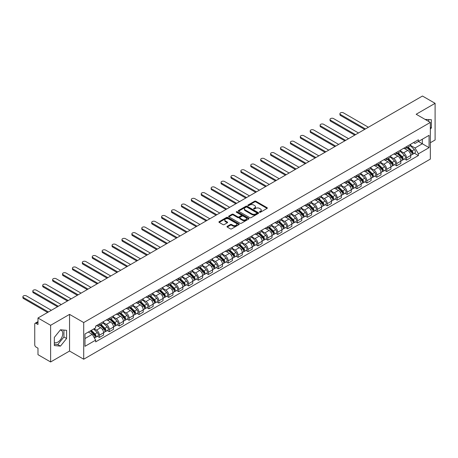 <?xml version="1.0" encoding="UTF-8"?>
<svg xmlns="http://www.w3.org/2000/svg" width="458" height="458" viewBox="0 0 458 458"><rect width="100%" height="100%" fill="white"/><g stroke="black" fill="none" stroke-linecap="round" stroke-linejoin="round"><path stroke-width="0.69" d="M259.583 212.237A0.618 0.355 0 0 0 260.453 212.237L267.077 208.413A0.882 0.51 0 0 0 267.335 208.052A0.882 0.51 0 0 0 267.077 207.692L255.856 201.217A0.882 0.51 0 0 0 254.608 201.217L247.99 205.035A0.618 0.355 0 0 0 248.86 205.539L249.719 205.047A2.822 1.626 0 0 1 253.709 205.047L254.642 205.585A2.822 1.626 0 0 1 255.467 206.735A2.822 1.626 0 0 1 254.642 207.892L253.784 208.384A0.618 0.355 0 0 0 254.659 208.888L255.512 208.396A2.822 1.626 0 0 1 259.503 208.396L260.442 208.934A2.822 1.626 0 0 1 261.266 210.085A2.822 1.626 0 0 1 260.442 211.235L259.583 211.733A0.618 0.355 0 0 0 259.583 212.237L259.583 211.733M425.133 119.429A7.007 4.042 -60 0 1 426.089 119.738A7.007 4.042 -60 0 1 426.839 120.408M60.267 330.029A7.007 4.042 -60 0 1 61.303 330.344A7.007 4.042 -60 0 1 62.374 335.96A7.007 4.042 -60 0 1 57.8 342.132A7.007 4.042 -60 0 1 54.336 342.504M227.242 226.332A0.882 0.51 0 0 0 226.985 226.693A0.882 0.51 0 0 0 227.242 227.054L230.391 228.874A0.882 0.51 0 0 0 231.639 228.874L238.996 224.626A0.882 0.51 0 0 0 239.253 224.265A0.882 0.51 0 0 0 238.996 223.905L227.775 217.43A0.882 0.51 0 0 0 226.527 217.43L219.17 221.672A0.882 0.51 0 0 0 218.913 222.033A0.882 0.51 0 0 0 219.17 222.393L222.972 224.592A0.882 0.51 0 0 0 224.22 224.592L227.368 222.771A0.882 0.51 0 0 0 227.626 222.411A0.882 0.51 0 0 0 227.368 222.05L225.485 220.962A2.359 1.363 0 0 1 224.792 220A2.359 1.363 0 0 1 226.246 218.741A2.359 1.363 0 0 1 228.817 219.039L236.208 223.304A2.359 1.363 0 0 1 236.895 224.265A2.359 1.363 0 0 1 235.441 225.525A2.359 1.363 0 0 1 232.87 225.227L231.639 224.517A0.882 0.51 0 0 0 230.391 224.517L227.242 226.332L227.242 227.054L230.391 225.25L230.391 224.517M83.711 322.552L69.547 314.377L50.62 325.3L37.985 318.007L422.459 96.031L435.1 103.325L416.173 114.254L430.337 122.429L83.711 322.552L83.711 359.221L430.337 159.098L430.337 122.429M249.782 217.682A0.882 0.51 0 0 0 251.024 217.682L258.381 213.434A0.882 0.51 0 0 0 258.638 213.073A0.882 0.51 0 0 0 258.381 212.712L247.16 206.232A0.882 0.51 0 0 0 245.912 206.232L238.561 210.48A0.882 0.51 0 0 0 238.303 210.84A0.882 0.51 0 0 0 238.561 211.201L249.782 217.682M236.654 212.369A0.618 0.355 0 0 1 237.278 212.455L237.278 211.722L248.688 218.311A0.882 0.51 0 0 1 248.946 218.666A0.882 0.51 0 0 1 248.688 219.027L241.332 223.275A0.882 0.51 0 0 1 240.084 223.275L228.863 216.8L228.863 216.079A0.882 0.51 0 0 0 228.605 216.439A0.882 0.51 0 0 0 228.863 216.8M228.863 216.079L232.011 214.258A0.882 0.51 0 0 1 233.259 214.258L237.811 216.886A0.882 0.51 0 0 0 239.059 216.886L241.148 215.684A0.882 0.51 0 0 0 241.406 215.323A0.882 0.51 0 0 0 241.148 214.962L236.408 212.226A0.618 0.355 0 0 1 237.278 211.722M50.62 325.3L50.62 361.969L37.985 354.675L37.985 348.183L36.016 347.044A1.798 1.036 -120 0 1 34.745 344.845L34.745 324.092A1.798 1.036 -120 0 1 35.117 323.274L37.985 321.613M430.337 142.741L435.1 139.993L435.1 103.325M50.62 361.969L69.547 351.046L83.711 359.221M37.985 318.007L37.985 324.499L36.016 323.359A1.798 1.036 -120 0 0 35.117 323.274M406.521 146.629A4.133 2.387 60 0 1 405.668 148.484L409.858 146.062A4.133 2.387 -120 0 0 410.712 144.213M400.573 151.077L403.601 152.829A4.133 2.387 60 0 1 406.521 157.884L410.712 155.468A4.133 2.387 -120 0 0 407.792 150.407L404.792 148.673M410.712 155.468L410.712 157.701L406.521 160.123L404.511 158.96M405.668 148.484A4.133 2.387 60 0 1 403.63 148.3M406.521 157.884L406.521 160.123M396.617 152.348A4.133 2.387 60 0 1 395.758 154.203L399.949 151.787A4.133 2.387 -120 0 0 400.807 149.932M394.607 164.685L396.617 165.842L400.807 163.426L400.807 161.187A4.133 2.387 -120 0 0 397.882 156.126L394.882 154.392M395.758 154.203A4.133 2.387 60 0 1 393.725 154.02M390.668 156.796L393.691 158.548A4.133 2.387 60 0 1 396.617 163.609L396.617 165.842M386.707 158.067A4.133 2.387 60 0 1 385.854 159.922L390.044 157.506A4.133 2.387 -120 0 0 390.897 155.651M384.697 170.405L386.707 171.561L390.897 169.145L390.897 166.907A4.133 2.387 -120 0 0 387.978 161.846L384.978 160.117M385.854 159.922A4.133 2.387 60 0 1 383.815 159.739M380.758 162.521L383.787 164.267A4.133 2.387 60 0 1 386.707 169.328L386.707 171.561M376.802 163.792A4.133 2.387 60 0 1 375.944 165.641L380.134 163.225A4.133 2.387 -120 0 0 380.993 161.371M374.793 176.124L376.802 177.28L380.993 174.864L380.993 172.626A4.133 2.387 -120 0 0 378.068 167.565L375.068 165.836M375.944 165.641A4.133 2.387 60 0 1 373.911 165.458M370.848 168.241L373.877 169.987A4.133 2.387 60 0 1 376.802 175.048L376.802 177.28M366.892 169.512A4.133 2.387 60 0 1 366.039 171.366L370.23 168.945A4.133 2.387 -120 0 0 371.083 167.09M364.883 181.843L366.892 183.005L371.083 180.584L371.083 178.345A4.133 2.387 -120 0 0 368.163 173.284L365.163 171.555M366.039 171.366A4.133 2.387 60 0 1 364.001 171.178M360.944 173.96L363.973 175.706A4.133 2.387 60 0 1 366.892 180.767L366.892 183.005M356.982 175.231A4.133 2.387 60 0 1 356.129 177.086L360.32 174.664A4.133 2.387 -120 0 0 361.179 172.809M354.973 187.562L356.982 188.725L361.179 186.303L361.179 184.064A4.133 2.387 -120 0 0 358.253 179.004L355.253 177.275M356.129 177.086A4.133 2.387 60 0 1 354.097 176.897M351.034 179.679L354.063 181.425A4.133 2.387 60 0 1 356.982 186.486L356.982 188.725M347.078 180.95A4.133 2.387 60 0 1 346.225 182.805L350.416 180.383A4.133 2.387 -120 0 0 351.269 178.528M345.069 193.282L347.078 194.444L351.269 192.022L351.269 189.784A4.133 2.387 -120 0 0 348.349 184.729L345.349 182.994M346.225 182.805A4.133 2.387 60 0 1 344.187 182.616M341.13 185.398L344.158 187.145A4.133 2.387 60 0 1 347.078 192.205L347.078 194.444M337.168 186.669A4.133 2.387 60 0 1 336.315 188.524L340.506 186.103A4.133 2.387 -120 0 0 341.365 184.248M335.159 199.001L337.168 200.163L341.365 197.742L341.365 195.503A4.133 2.387 -120 0 0 338.439 190.448L335.439 188.713M336.315 188.524A4.133 2.387 60 0 1 334.283 188.335M331.22 191.118L334.248 192.864A4.133 2.387 60 0 1 337.168 197.925L337.168 200.163M327.264 192.389A4.133 2.387 60 0 1 326.405 194.244L330.602 191.822A4.133 2.387 -120 0 0 331.455 189.967M325.254 204.72L327.264 205.882L331.455 203.461L331.455 201.228A4.133 2.387 -120 0 0 328.535 196.167L325.535 194.432M326.405 194.244A4.133 2.387 60 0 1 324.373 194.055M321.316 196.837L324.344 198.583A4.133 2.387 60 0 1 327.264 203.644L327.264 205.882M317.354 198.108A4.133 2.387 60 0 1 316.501 199.963L320.692 197.541A4.133 2.387 -120 0 0 321.55 195.686M315.344 210.44L317.354 211.602L321.55 209.18L321.55 206.947A4.133 2.387 -120 0 0 318.625 201.886L315.625 200.152M316.501 199.963A4.133 2.387 60 0 1 314.469 199.78M311.406 202.556L314.434 204.308A4.133 2.387 60 0 1 317.354 209.363L317.354 211.602M307.45 203.827A4.133 2.387 60 0 1 306.591 205.682L310.787 203.266A4.133 2.387 -120 0 0 311.64 201.411M305.44 216.165L307.45 217.321L311.64 214.899L311.64 212.667A4.133 2.387 -120 0 0 308.721 207.606L305.721 205.871M306.591 205.682A4.133 2.387 60 0 1 304.559 205.499M301.501 208.276L304.53 210.027A4.133 2.387 60 0 1 307.45 215.083L307.45 217.321M297.54 209.546A4.133 2.387 60 0 1 296.687 211.401L300.877 208.985A4.133 2.387 -120 0 0 301.73 207.131M295.53 221.884L297.54 223.04L301.736 220.624L301.736 218.386A4.133 2.387 -120 0 0 298.811 213.325L295.811 211.596M296.687 211.401A4.133 2.387 60 0 1 294.654 211.218M291.591 213.995L294.62 215.747A4.133 2.387 60 0 1 297.54 220.808L297.54 223.04M287.635 215.266A4.133 2.387 60 0 1 286.777 217.121L290.973 214.705A4.133 2.387 -120 0 0 291.826 212.85M285.626 227.603L287.635 228.76L291.826 226.344L291.826 224.105A4.133 2.387 -120 0 0 288.906 219.044L285.906 217.315M286.777 217.121A4.133 2.387 60 0 1 284.744 216.937M281.687 219.72L284.716 221.466A4.133 2.387 60 0 1 287.635 226.527L287.635 228.76M277.725 220.991A4.133 2.387 60 0 1 276.872 222.846L281.063 220.424A4.133 2.387 -120 0 0 281.916 218.569M275.716 233.322L277.725 234.479L281.916 232.063L281.916 229.824A4.133 2.387 -120 0 0 278.996 224.764L275.997 223.035M276.872 222.846A4.133 2.387 60 0 1 274.84 222.657M271.777 225.439L274.806 227.185A4.133 2.387 60 0 1 277.725 232.246L277.725 234.479M267.821 226.71A4.133 2.387 60 0 1 266.962 228.565L271.153 226.143A4.133 2.387 -120 0 0 272.012 224.288M265.812 239.042L267.821 240.204L272.012 237.782L272.012 235.544A4.133 2.387 -120 0 0 269.092 230.483L266.092 228.754M266.962 228.565A4.133 2.387 60 0 1 264.93 228.376M261.873 231.158L264.901 232.904A4.133 2.387 60 0 1 267.821 237.965L267.821 240.204M257.911 232.429A4.133 2.387 60 0 1 257.058 234.284L261.249 231.863A4.133 2.387 -120 0 0 262.102 230.008M255.902 244.761L257.911 245.923L262.102 243.501L262.102 241.263A4.133 2.387 -120 0 0 259.182 236.202L256.182 234.473M257.058 234.284A4.133 2.387 60 0 1 255.026 234.095M251.963 236.878L254.992 238.624A4.133 2.387 60 0 1 257.911 243.685L257.911 245.923M248.007 238.149A4.133 2.387 60 0 1 247.148 240.003L251.339 237.582A4.133 2.387 -120 0 0 252.198 235.727M245.998 250.48L248.007 251.642L252.198 249.221L252.198 246.982A4.133 2.387 -120 0 0 249.278 241.927L246.278 240.192M247.148 240.003A4.133 2.387 60 0 1 245.116 239.815M242.059 242.597L245.082 244.343A4.133 2.387 60 0 1 248.007 249.404L248.007 251.642M238.097 243.868A4.133 2.387 60 0 1 237.244 245.723L241.435 243.301A4.133 2.387 -120 0 0 242.288 241.446M236.088 256.199L238.097 257.362L242.288 254.94L242.288 252.707A4.133 2.387 -120 0 0 239.368 247.646L236.368 245.912M237.244 245.723A4.133 2.387 60 0 1 235.212 245.534M232.149 248.316L235.177 250.062A4.133 2.387 60 0 1 238.097 255.123L238.097 257.362M228.193 249.587A4.133 2.387 60 0 1 227.334 251.442L231.525 249.02A4.133 2.387 -120 0 0 232.383 247.165M226.183 261.919L228.193 263.081L232.383 260.659L232.383 258.426A4.133 2.387 -120 0 0 229.464 253.366L226.464 251.631M227.334 251.442A4.133 2.387 60 0 1 225.302 251.259M222.244 254.035L225.267 255.787A4.133 2.387 60 0 1 228.193 260.842L228.193 263.081M218.283 255.306A4.133 2.387 60 0 1 217.43 257.161L221.62 254.74A4.133 2.387 -120 0 0 222.474 252.89M216.273 267.638L218.283 268.8L222.474 266.379L222.474 264.146A4.133 2.387 -120 0 0 219.554 259.085L216.554 257.35M217.43 257.161A4.133 2.387 60 0 1 215.392 256.978M212.335 259.755L215.363 261.507A4.133 2.387 60 0 1 218.283 266.562L218.283 268.8M208.379 261.026A4.133 2.387 60 0 1 207.52 262.881L211.71 260.465A4.133 2.387 -120 0 0 212.569 258.61M206.369 273.363L208.379 274.519L212.569 272.104L212.569 269.865A4.133 2.387 -120 0 0 209.649 264.804L206.644 263.069M207.52 262.881A4.133 2.387 60 0 1 205.487 262.697M202.43 265.474L205.453 267.226A4.133 2.387 60 0 1 208.379 272.287L208.379 274.519M198.469 266.745A4.133 2.387 60 0 1 197.616 268.6L201.806 266.184A4.133 2.387 -120 0 0 202.659 264.329M196.459 279.082L198.469 280.239L202.659 277.823L202.659 275.584A4.133 2.387 -120 0 0 199.74 270.523L196.74 268.794M197.616 268.6A4.133 2.387 60 0 1 195.577 268.417M192.52 271.199L195.549 272.945A4.133 2.387 60 0 1 198.469 278.006L198.469 280.239M188.564 272.47A4.133 2.387 60 0 1 187.706 274.325L191.896 271.903A4.133 2.387 -120 0 0 192.755 270.048M186.555 284.802L188.564 285.958L192.755 283.542L192.755 281.304A4.133 2.387 -120 0 0 189.83 276.243L186.83 274.514M187.706 274.325A4.133 2.387 60 0 1 185.673 274.136M182.616 276.918L185.639 278.664A4.133 2.387 60 0 1 188.564 283.725L188.564 285.958M178.654 278.189A4.133 2.387 60 0 1 177.801 280.044L181.992 277.622A4.133 2.387 -120 0 0 182.845 275.768M176.645 290.521L178.654 291.683L182.845 289.261L182.845 287.023A4.133 2.387 -120 0 0 179.925 281.962L176.925 280.233M177.801 280.044A4.133 2.387 60 0 1 175.763 279.855M172.706 282.638L175.735 284.384A4.133 2.387 60 0 1 178.654 289.445L178.654 291.683M168.75 283.908A4.133 2.387 60 0 1 167.891 285.763L172.082 283.342A4.133 2.387 -120 0 0 172.941 281.487M166.741 296.24L168.75 297.402L172.941 294.981L172.941 292.742A4.133 2.387 -120 0 0 170.015 287.681L167.015 285.952M167.891 285.763A4.133 2.387 60 0 1 165.859 285.574M162.802 288.357L165.825 290.103A4.133 2.387 60 0 1 168.75 295.164L168.75 297.402M158.84 289.628A4.133 2.387 60 0 1 157.987 291.483L162.178 289.061A4.133 2.387 -120 0 0 163.031 287.206M156.831 301.959L158.84 303.122L163.031 300.7L163.031 298.461A4.133 2.387 -120 0 0 160.111 293.406L157.111 291.672M157.987 291.483A4.133 2.387 60 0 1 155.949 291.294M152.892 294.076L155.92 295.822A4.133 2.387 60 0 1 158.84 300.883L158.84 303.122M148.936 295.347A4.133 2.387 60 0 1 148.077 297.202L152.268 294.78A4.133 2.387 -120 0 0 153.127 292.925M146.921 307.679L148.936 308.841L153.127 306.419L153.127 304.186A4.133 2.387 -120 0 0 150.201 299.126L147.201 297.391M148.077 297.202A4.133 2.387 60 0 1 146.045 297.013M142.982 299.795L146.01 301.541A4.133 2.387 60 0 1 148.936 306.602L148.936 308.841M139.026 301.066A4.133 2.387 60 0 1 138.173 302.921L142.364 300.5A4.133 2.387 -120 0 0 143.217 298.645M137.016 313.398L139.026 314.56L143.217 312.138L143.217 309.906A4.133 2.387 -120 0 0 140.297 304.845L137.297 303.11M138.173 302.921A4.133 2.387 60 0 1 136.135 302.732M133.078 305.515L136.106 307.261A4.133 2.387 60 0 1 139.026 312.322L139.026 314.56M129.116 306.786A4.133 2.387 60 0 1 128.263 308.64L132.454 306.219A4.133 2.387 -120 0 0 133.312 304.37M127.106 319.117L129.116 320.279L133.312 317.858L133.312 315.625A4.133 2.387 -120 0 0 130.387 310.564L127.387 308.829M128.263 308.64A4.133 2.387 60 0 1 126.231 308.457M123.168 311.234L126.196 312.986A4.133 2.387 60 0 1 129.116 318.041L129.116 320.279M119.212 312.505A4.133 2.387 60 0 1 118.359 314.36L122.549 311.944A4.133 2.387 -120 0 0 123.402 310.089M117.202 324.842L119.212 325.999L123.402 323.583L123.402 321.344A4.133 2.387 -120 0 0 120.483 316.283L117.483 314.549M118.359 314.36A4.133 2.387 60 0 1 116.321 314.177M113.263 316.953L116.292 318.705A4.133 2.387 60 0 1 119.212 323.766L119.212 325.999M109.302 318.224A4.133 2.387 60 0 1 108.449 320.079L112.639 317.663A4.133 2.387 -120 0 0 113.498 315.808M107.292 330.561L109.302 331.718L113.498 329.302L113.498 327.064A4.133 2.387 -120 0 0 110.573 322.003L107.573 320.274M108.449 320.079A4.133 2.387 60 0 1 106.416 319.896M103.353 322.678L106.382 324.424A4.133 2.387 60 0 1 109.302 329.485L109.302 331.718M99.397 323.949A4.133 2.387 60 0 1 98.539 325.798L102.735 323.382A4.133 2.387 -120 0 0 103.588 321.527M97.388 336.281L99.397 337.437L103.588 335.021L103.588 332.783A4.133 2.387 -120 0 0 100.668 327.722L97.668 325.993M98.539 325.798A4.133 2.387 60 0 1 96.506 325.615M94.062 328.752L96.478 330.144A4.133 2.387 60 0 1 99.397 335.204L99.397 337.437M413.54 142.575L415.034 143.44L429.066 135.339L422.333 139.221L422.333 143.772L415.034 147.986L410.483 145.358M418.394 141.499L429.066 147.659L418.4 153.819L415.034 147.986M429.066 135.339L429.066 147.659M84.982 338.542L92.281 334.323L95.648 340.151L95.648 341.874L418.4 155.543L418.4 153.819M95.648 340.151L84.982 346.311L84.982 333.991L95.648 327.831L95.648 326.107L418.4 139.776L418.4 141.499M430.337 129.196L431.384 127.891L431.384 119.721L425.076 119.395M69.547 314.377L69.547 351.046M54.336 345.578L60.467 346.122L66.593 338.502L66.593 330.327L60.467 329.783L54.336 337.403L54.336 345.578M92.281 334.323L88.348 332.05M414.421 153.241L418.4 155.543M428.717 121.496L428.717 119.481M430.337 127.284L431.384 127.891M54.336 344.273L57.8 344.582L63.925 336.962L63.925 330.092M57.8 344.582L60.467 346.122M63.925 336.962L66.593 338.502M259.829 212.323L260.442 211.968A2.822 1.626 0 0 0 261.266 210.817L261.266 210.085M255.467 206.735L255.467 207.474A2.822 1.626 0 0 1 254.642 208.625L254.03 208.974M267.077 207.692L267.077 208.413L255.856 201.949A0.882 0.51 0 0 0 254.608 201.949L248.236 205.631M258.381 212.712L258.381 213.434L247.16 206.97A0.882 0.51 0 0 0 245.912 206.97L238.572 211.207L238.561 210.48M256.824 213.325A0.618 0.355 0 0 0 256.824 212.821L246.976 207.136A0.618 0.355 0 0 0 246.101 207.136L245.196 207.657A2.822 1.626 0 0 0 244.372 208.808A2.822 1.626 0 0 0 245.196 209.959L251.929 213.846A2.822 1.626 0 0 0 255.919 213.846L256.824 213.325L256.824 214.058A0.618 0.355 0 0 0 257.007 213.806L257.007 213.073M244.372 208.808L244.372 209.541A2.822 1.626 0 0 0 245.196 210.691L245.196 209.959M256.824 214.058L255.919 214.579A2.822 1.626 0 0 1 251.929 214.579L245.196 210.691M228.88 216.806L232.011 214.991L232.011 214.258M241.406 215.323L241.406 216.056A0.882 0.51 0 0 1 241.148 216.416L239.059 217.619A0.882 0.51 0 0 1 237.811 217.619L233.259 214.991A0.882 0.51 0 0 0 232.011 214.991M237.278 212.455L248.677 219.033M242.534 219.611A2.359 1.363 0 0 0 245.104 219.909A2.359 1.363 0 0 0 246.559 218.649A2.359 1.363 0 0 0 245.866 217.687L243.267 216.187A0.882 0.51 0 0 0 242.019 216.187L239.929 217.39A0.882 0.51 0 0 0 239.671 217.75A0.882 0.51 0 0 0 239.929 218.111L242.534 219.611L242.534 220.35A2.359 1.363 0 0 0 245.104 220.641A2.359 1.363 0 0 0 246.559 219.382L246.559 218.649M239.671 217.75L239.671 218.483A0.882 0.51 0 0 0 239.929 218.844L239.929 218.111M242.534 220.35L239.929 218.844M236.895 224.265L236.895 224.998A2.359 1.363 0 0 1 235.441 226.258A2.359 1.363 0 0 1 232.87 225.96L231.639 225.25A0.882 0.51 0 0 0 230.391 225.25M224.792 220L224.792 220.733A2.359 1.363 0 0 0 225.485 221.695L225.485 220.962M227.357 222.777L225.485 221.695M238.996 223.905L238.996 224.626L227.775 218.163A0.882 0.51 0 0 0 226.527 218.163L219.182 222.399L219.17 221.672M407.053 147.682L410.958 151.535A2.244 1.294 60 0 1 411.547 154.901L410.712 155.382M407.832 148.449L409.486 149.405M368.387 127.25L343.46 112.863A2.067 1.191 -0 0 0 341.204 112.599A2.067 1.191 -0 0 0 339.933 113.704A2.067 1.191 -0 0 0 340.534 114.546L365.461 128.938M407.488 147.43L411.759 151.65A1.076 0.624 60 0 1 412.045 153.264A1.076 0.624 60 0 1 411.948 153.304M408.135 147.058L412.04 150.911A2.244 1.294 60 0 1 412.629 154.277A2.244 1.294 60 0 1 411.954 154.346M410.316 145.638L414.324 149.589A2.244 1.294 60 0 1 414.914 152.955L412.629 154.277M364.637 129.414L340.534 115.502A2.067 1.191 180 0 1 339.933 114.655L339.933 113.704M397.149 153.401L401.048 157.254A2.244 1.294 60 0 1 401.643 160.621L400.807 161.101M397.928 154.169L399.582 155.125M358.477 132.975L333.55 118.582A2.067 1.191 -0 0 0 331.3 118.324A2.067 1.191 -0 0 0 330.023 119.424A2.067 1.191 -0 0 0 330.63 120.265L355.557 134.658M397.578 153.155L401.855 157.369A1.076 0.624 60 0 1 402.141 158.983A1.076 0.624 60 0 1 402.038 159.023M398.225 152.777L402.13 156.63A2.244 1.294 60 0 1 402.719 159.997A2.244 1.294 60 0 1 402.044 160.065M400.412 151.358L404.414 155.308A2.244 1.294 60 0 1 405.009 158.674L402.719 159.997M354.732 135.133L330.63 121.221A2.067 1.191 180 0 1 330.023 120.38L330.023 119.424M387.239 159.121L391.143 162.974A2.244 1.294 60 0 1 391.733 166.34L390.897 166.821M388.018 159.888L389.672 160.844M348.572 138.694L323.646 124.301A2.067 1.191 -0 0 0 321.39 124.044A2.067 1.191 -0 0 0 320.119 125.143A2.067 1.191 -0 0 0 320.72 125.984L345.647 140.377M387.674 158.874L391.945 163.088A1.076 0.624 60 0 1 392.231 164.703A1.076 0.624 60 0 1 392.134 164.743M388.321 158.497L392.225 162.35A2.244 1.294 60 0 1 392.815 165.716A2.244 1.294 60 0 1 392.14 165.79M390.502 157.077L394.51 161.027A2.244 1.294 60 0 1 395.099 164.393L392.815 165.716M344.822 140.852L320.72 126.94A2.067 1.191 180 0 1 320.119 126.099L320.119 125.143M377.335 164.84L381.233 168.693A2.244 1.294 60 0 1 381.829 172.059L380.993 172.54M378.113 165.613L379.768 166.563M338.662 144.413L313.736 130.02A2.067 1.191 -0 0 0 311.486 129.763A2.067 1.191 -0 0 0 310.209 130.862A2.067 1.191 -0 0 0 310.816 131.709L335.743 146.096M377.764 164.594L382.041 168.807A1.076 0.624 60 0 1 382.321 170.422A1.076 0.624 60 0 1 382.224 170.462M378.411 164.222L382.315 168.069A2.244 1.294 60 0 1 382.905 171.435A2.244 1.294 60 0 1 382.23 171.51M380.598 162.796L384.6 166.752A2.244 1.294 60 0 1 385.195 170.118L382.905 171.435M334.918 146.577L310.816 132.66A2.067 1.191 180 0 1 310.209 131.818L310.209 130.862M367.425 170.565L371.329 174.412A2.244 1.294 60 0 1 371.919 177.778L371.083 178.265M368.203 171.332L369.858 172.282M328.758 150.132L303.831 135.74A2.067 1.191 -0 0 0 301.576 135.482A2.067 1.191 -0 0 0 300.305 136.581A2.067 1.191 -0 0 0 300.906 137.429L325.833 151.816M367.86 170.313L372.131 174.527A1.076 0.624 60 0 1 372.417 176.147A1.076 0.624 60 0 1 372.32 176.181M368.507 169.941L372.406 173.788A2.244 1.294 60 0 1 373.001 177.154A2.244 1.294 60 0 1 372.32 177.229M370.688 168.515L374.696 172.471A2.244 1.294 60 0 1 375.285 175.838L373.001 177.154M325.008 152.296L300.906 138.379A2.067 1.191 180 0 1 300.305 137.537L300.305 136.581M357.521 176.284L361.419 180.131A2.244 1.294 60 0 1 362.015 183.498L361.173 183.984M358.299 177.051L359.954 178.007M318.848 155.852L293.921 141.459A2.067 1.191 -0 0 0 291.672 141.201A2.067 1.191 -0 0 0 290.395 142.301A2.067 1.191 -0 0 0 291.002 143.148L315.928 157.541M357.95 176.032L362.226 180.246A1.076 0.624 60 0 1 362.507 181.866A1.076 0.624 60 0 1 362.41 181.906M358.597 175.66L362.501 179.507A2.244 1.294 60 0 1 363.091 182.874A2.244 1.294 60 0 1 362.415 182.948M360.784 174.24L364.786 178.191A2.244 1.294 60 0 1 365.381 181.557L363.091 182.874M315.104 158.016L291.002 144.098A2.067 1.191 180 0 1 290.395 143.257L290.395 142.301M347.611 182.003L351.515 185.851A2.244 1.294 60 0 1 352.105 189.217L351.269 189.704M348.389 182.771L350.044 183.727M308.944 161.571L284.017 147.178A2.067 1.191 -0 0 0 281.762 146.921A2.067 1.191 -0 0 0 280.491 148.026A2.067 1.191 -0 0 0 281.092 148.867L306.018 163.26M348.046 181.752L352.317 185.971A1.076 0.624 60 0 1 352.603 187.585A1.076 0.624 60 0 1 352.505 187.625M348.693 181.379L352.591 185.227A2.244 1.294 60 0 1 353.187 188.593A2.244 1.294 60 0 1 352.505 188.667M350.874 179.96L354.881 183.91A2.244 1.294 60 0 1 355.471 187.276L353.187 188.593M305.194 163.735L281.092 149.818A2.067 1.191 180 0 1 280.491 148.976L280.491 148.026M337.706 187.723L341.605 191.57A2.244 1.294 60 0 1 342.2 194.936L341.359 195.423M338.485 188.49L340.139 189.446M299.034 167.29L274.107 152.898A2.067 1.191 -0 0 0 271.857 152.64A2.067 1.191 -0 0 0 270.581 153.745A2.067 1.191 -0 0 0 271.188 154.586L296.114 168.979M338.136 187.471L342.412 191.69A1.076 0.624 60 0 1 342.693 193.305A1.076 0.624 60 0 1 342.595 193.345M338.783 187.099L342.687 190.952A2.244 1.294 60 0 1 343.277 194.318A2.244 1.294 60 0 1 342.601 194.387M340.97 185.679L344.971 189.629A2.244 1.294 60 0 1 345.567 192.995L343.277 194.318M295.29 169.454L271.188 155.543A2.067 1.191 180 0 1 270.581 154.695L270.581 153.745M327.796 193.442L331.701 197.295A2.244 1.294 60 0 1 332.29 200.661L331.455 201.142M328.575 194.209L330.229 195.165M289.124 173.01L264.197 158.623A2.067 1.191 -0 0 0 261.947 158.359A2.067 1.191 -0 0 0 260.676 159.464A2.067 1.191 -0 0 0 261.278 160.306L286.204 174.698M328.231 193.19L332.502 197.409A1.076 0.624 60 0 1 332.789 199.024A1.076 0.624 60 0 1 332.691 199.064M328.878 192.818L332.777 196.671A2.244 1.294 60 0 1 333.372 200.037A2.244 1.294 60 0 1 332.691 200.106M331.06 191.398L335.067 195.348A2.244 1.294 60 0 1 335.657 198.715L333.372 200.037M285.38 175.174L261.278 161.262A2.067 1.191 180 0 1 260.676 160.415L260.676 159.464M317.892 199.161L321.791 203.014A2.244 1.294 60 0 1 322.386 206.381L321.545 206.861M318.671 199.928L320.319 200.885M279.22 178.729L254.293 164.342A2.067 1.191 -0 0 0 252.043 164.079A2.067 1.191 -0 0 0 250.766 165.183A2.067 1.191 -0 0 0 251.373 166.025L276.3 180.418M318.321 198.909L322.598 203.129A1.076 0.624 60 0 1 322.879 204.743A1.076 0.624 60 0 1 322.781 204.783M318.968 198.537L322.873 202.39A2.244 1.294 60 0 1 323.462 205.756A2.244 1.294 60 0 1 322.787 205.825M321.155 197.117L325.157 201.068A2.244 1.294 60 0 1 325.752 204.434L323.462 205.756M275.47 180.893L251.373 166.981A2.067 1.191 180 0 1 250.766 166.134L250.766 165.183M307.982 204.881L311.887 208.734A2.244 1.294 60 0 1 312.476 212.1L311.64 212.581M308.761 205.648L310.415 206.604M269.31 184.448L244.383 170.061A2.067 1.191 -0 0 0 242.133 169.804A2.067 1.191 -0 0 0 240.856 170.903A2.067 1.191 -0 0 0 241.463 171.744L266.39 186.137M308.417 204.634L312.688 208.848A1.076 0.624 60 0 1 312.974 210.462A1.076 0.624 60 0 1 312.877 210.503M309.064 204.257L312.963 208.109A2.244 1.294 60 0 1 313.558 211.476A2.244 1.294 60 0 1 312.877 211.544M311.245 202.837L315.253 206.787A2.244 1.294 60 0 1 315.843 210.153L313.558 211.476M265.566 186.612L241.463 172.7A2.067 1.191 180 0 1 240.856 171.859L240.856 170.903M298.072 210.6L301.977 214.453A2.244 1.294 60 0 1 302.572 217.819L301.73 218.3M298.851 211.367L300.505 212.323M259.405 190.173L234.479 175.78A2.067 1.191 -0 0 0 232.229 175.523A2.067 1.191 -0 0 0 230.952 176.622A2.067 1.191 -0 0 0 231.559 177.464L256.486 191.856M298.507 210.354L302.784 214.567A1.076 0.624 60 0 1 303.064 216.182A1.076 0.624 60 0 1 302.967 216.222M299.154 209.976L303.059 213.829A2.244 1.294 60 0 1 303.648 217.195A2.244 1.294 60 0 1 302.973 217.269M301.341 208.556L305.343 212.506A2.244 1.294 60 0 1 305.938 215.873L303.648 217.195M255.656 192.331L231.559 178.42A2.067 1.191 180 0 1 230.952 177.578L230.952 176.622M288.168 216.319L292.072 220.172A2.244 1.294 60 0 1 292.662 223.538L291.826 224.019M288.946 217.092L290.601 218.042M249.496 195.892L224.569 181.5A2.067 1.191 -0 0 0 222.319 181.242A2.067 1.191 -0 0 0 221.042 182.341A2.067 1.191 -0 0 0 221.649 183.189L246.576 197.575M288.603 216.073L292.874 220.287A1.076 0.624 60 0 1 293.16 221.901A1.076 0.624 60 0 1 293.063 221.941M289.25 215.701L293.149 219.548A2.244 1.294 60 0 1 293.744 222.914A2.244 1.294 60 0 1 293.063 222.989M291.431 214.275L295.439 218.231A2.244 1.294 60 0 1 296.028 221.598L293.744 222.914M245.751 198.056L221.649 184.139A2.067 1.191 180 0 1 221.042 183.297L221.042 182.341M278.258 222.038L282.162 225.891A2.244 1.294 60 0 1 282.758 229.258L281.916 229.744M279.036 222.811L280.691 223.762M239.591 201.612L214.665 187.219A2.067 1.191 -0 0 0 212.415 186.961A2.067 1.191 -0 0 0 211.138 188.061A2.067 1.191 -0 0 0 211.745 188.908L236.671 203.295M278.693 221.792L282.97 226.006A1.076 0.624 60 0 1 283.25 227.626A1.076 0.624 60 0 1 283.153 227.66M279.34 221.42L283.244 225.267A2.244 1.294 60 0 1 283.834 228.634A2.244 1.294 60 0 1 283.159 228.708M281.527 219.995L285.529 223.951A2.244 1.294 60 0 1 286.124 227.317L283.834 228.634M235.841 203.776L211.745 189.858A2.067 1.191 180 0 1 211.138 189.017L211.138 188.061M268.354 227.763L272.258 231.611A2.244 1.294 60 0 1 272.848 234.977L272.012 235.464M269.132 228.531L270.787 229.487M229.681 207.331L204.755 192.938A2.067 1.191 -0 0 0 202.505 192.681A2.067 1.191 -0 0 0 201.228 193.78A2.067 1.191 -0 0 0 201.835 194.627L226.762 209.02M268.789 227.511L273.06 231.725A1.076 0.624 60 0 1 273.346 233.345A1.076 0.624 60 0 1 273.249 233.38M269.436 227.139L273.334 230.987A2.244 1.294 60 0 1 273.93 234.353A2.244 1.294 60 0 1 273.249 234.427M271.617 225.72L275.624 229.67A2.244 1.294 60 0 1 276.214 233.036L273.93 234.353M225.937 209.495L201.835 195.577A2.067 1.191 180 0 1 201.228 194.736L201.228 193.78M258.444 233.483L262.348 237.33A2.244 1.294 60 0 1 262.944 240.696L262.102 241.183M259.222 234.25L260.877 235.206M219.777 213.05L194.85 198.657A2.067 1.191 -0 0 0 192.6 198.4A2.067 1.191 -0 0 0 191.324 199.505A2.067 1.191 -0 0 0 191.931 200.346L216.857 214.739M258.879 233.231L263.155 237.45A1.076 0.624 60 0 1 263.436 239.065A1.076 0.624 60 0 1 263.339 239.105M259.526 232.859L263.43 236.706A2.244 1.294 60 0 1 264.02 240.072A2.244 1.294 60 0 1 263.344 240.147M261.707 231.439L265.714 235.389A2.244 1.294 60 0 1 266.31 238.755L264.02 240.072M216.027 215.214L191.931 201.297A2.067 1.191 180 0 1 191.324 200.455L191.324 199.505M248.539 239.202L252.444 243.049A2.244 1.294 60 0 1 253.034 246.415L252.198 246.902M249.318 239.969L250.973 240.925M209.867 218.769L184.94 204.377A2.067 1.191 -0 0 0 182.69 204.119A2.067 1.191 -0 0 0 181.414 205.224A2.067 1.191 -0 0 0 182.021 206.066L206.947 220.458M248.975 238.95L253.245 243.169A1.076 0.624 60 0 1 253.532 244.784A1.076 0.624 60 0 1 253.434 244.824M249.616 238.578L253.52 242.425A2.244 1.294 60 0 1 254.116 245.797A2.244 1.294 60 0 1 253.434 245.866M251.803 237.158L255.81 241.108A2.244 1.294 60 0 1 256.4 244.475L254.116 245.797M206.123 220.933L182.021 207.016A2.067 1.191 180 0 1 181.414 206.174L181.414 205.224M238.629 244.921L242.534 248.768A2.244 1.294 60 0 1 243.129 252.135L242.288 252.621M239.408 245.688L241.063 246.644M199.963 224.489L175.036 210.096A2.067 1.191 -0 0 0 172.786 209.838A2.067 1.191 -0 0 0 171.51 210.943A2.067 1.191 -0 0 0 172.116 211.785L197.037 226.178M239.065 244.669L243.341 248.889A1.076 0.624 60 0 1 243.622 250.503A1.076 0.624 60 0 1 243.524 250.543M239.711 244.297L243.616 248.15A2.244 1.294 60 0 1 244.206 251.516A2.244 1.294 60 0 1 243.53 251.585M241.893 242.877L245.9 246.828A2.244 1.294 60 0 1 246.49 250.194L244.206 251.516M196.213 226.653L172.116 212.741A2.067 1.191 180 0 1 171.51 211.894L171.51 210.943M228.725 250.641L232.63 254.493A2.244 1.294 60 0 1 233.219 257.86L232.383 258.341M229.504 251.408L231.158 252.364M190.053 230.208L165.126 215.821A2.067 1.191 -0 0 0 162.876 215.558A2.067 1.191 -0 0 0 161.6 216.663A2.067 1.191 -0 0 0 162.206 217.504L187.133 231.897M229.155 250.389L233.431 254.608A1.076 0.624 60 0 1 233.717 256.222A1.076 0.624 60 0 1 233.614 256.262M229.802 250.016L233.706 253.869A2.244 1.294 60 0 1 234.301 257.236A2.244 1.294 60 0 1 233.62 257.304M231.988 248.597L235.996 252.547A2.244 1.294 60 0 1 236.586 255.913L234.301 257.236M186.309 232.372L162.206 218.46A2.067 1.191 180 0 1 161.6 217.613L161.6 216.663M218.815 256.36L222.72 260.213A2.244 1.294 60 0 1 223.315 263.579L222.474 264.06M219.594 257.127L221.248 258.083M180.149 235.927L155.222 221.54A2.067 1.191 -0 0 0 152.972 221.283A2.067 1.191 -0 0 0 151.695 222.382A2.067 1.191 -0 0 0 152.296 223.223L177.223 237.616M219.25 256.108L223.521 260.327A1.076 0.624 60 0 1 223.807 261.942A1.076 0.624 60 0 1 223.71 261.982M219.897 255.736L223.802 259.589A2.244 1.294 60 0 1 224.391 262.955A2.244 1.294 60 0 1 223.716 263.024M222.078 254.316L226.086 258.266A2.244 1.294 60 0 1 226.676 261.632L224.391 262.955M176.399 238.091L152.296 224.18A2.067 1.191 180 0 1 151.695 223.338L151.695 222.382M208.911 262.079L212.815 265.932A2.244 1.294 60 0 1 213.405 269.298L212.569 269.779M209.69 262.846L211.344 263.802M170.239 241.652L145.312 227.26A2.067 1.191 -0 0 0 143.062 227.002A2.067 1.191 -0 0 0 141.785 228.101A2.067 1.191 -0 0 0 142.392 228.943L167.319 243.335M209.34 261.833L213.617 266.046A1.076 0.624 60 0 1 213.903 267.661A1.076 0.624 60 0 1 213.8 267.701M209.987 261.455L213.892 265.308A2.244 1.294 60 0 1 214.487 268.674A2.244 1.294 60 0 1 213.806 268.749M212.174 260.035L216.176 263.985A2.244 1.294 60 0 1 216.771 267.352L214.487 268.674M166.494 243.811L142.392 229.899A2.067 1.191 180 0 1 141.785 229.057L141.785 228.101M199.001 267.798L202.905 271.651A2.244 1.294 60 0 1 203.495 275.018L202.659 275.498M199.78 268.565L201.434 269.522M160.334 247.372L135.408 232.979A2.067 1.191 -0 0 0 133.152 232.721A2.067 1.191 -0 0 0 131.881 233.82A2.067 1.191 -0 0 0 132.482 234.668L157.409 249.055M199.436 267.552L203.707 271.766A1.076 0.624 60 0 1 203.993 273.38A1.076 0.624 60 0 1 203.896 273.42M200.083 267.174L203.987 271.027A2.244 1.294 60 0 1 204.577 274.394A2.244 1.294 60 0 1 203.902 274.468M202.264 265.755L206.272 269.705A2.244 1.294 60 0 1 206.861 273.071L204.577 274.394M156.584 249.536L132.482 235.618A2.067 1.191 180 0 1 131.881 234.777L131.881 233.82M189.097 273.518L192.995 277.371A2.244 1.294 60 0 1 193.591 280.737L192.755 281.223M189.875 274.29L191.53 275.241M150.424 253.091L125.498 238.698A2.067 1.191 -0 0 0 123.248 238.441A2.067 1.191 -0 0 0 121.971 239.54A2.067 1.191 -0 0 0 122.578 240.387L147.505 254.774M189.526 273.271L193.803 277.485A1.076 0.624 60 0 1 194.089 279.105A1.076 0.624 60 0 1 193.986 279.14M190.173 272.899L194.078 276.746A2.244 1.294 60 0 1 194.673 280.113A2.244 1.294 60 0 1 193.992 280.187M192.36 271.474L196.362 275.43A2.244 1.294 60 0 1 196.957 278.796L194.673 280.113M146.68 255.255L122.578 241.337A2.067 1.191 180 0 1 121.971 240.496L121.971 239.54M179.187 279.243L183.091 283.09A2.244 1.294 60 0 1 183.681 286.456L182.845 286.943M179.965 280.01L181.62 280.966M140.52 258.81L115.593 244.417A2.067 1.191 -0 0 0 113.338 244.16A2.067 1.191 -0 0 0 112.067 245.259A2.067 1.191 -0 0 0 112.668 246.106L137.595 260.493M179.622 278.991L183.893 283.204A1.076 0.624 60 0 1 184.179 284.824A1.076 0.624 60 0 1 184.082 284.859M180.269 278.619L184.173 282.466A2.244 1.294 60 0 1 184.763 285.832A2.244 1.294 60 0 1 184.087 285.906M182.45 277.199L186.458 281.149A2.244 1.294 60 0 1 187.047 284.515L184.763 285.832M136.77 260.974L112.668 247.057A2.067 1.191 180 0 1 112.067 246.215L112.067 245.259M169.283 284.962L173.181 288.809A2.244 1.294 60 0 1 173.777 292.175L172.941 292.662M170.061 285.729L171.716 286.685M130.61 264.529L105.683 250.137A2.067 1.191 -0 0 0 103.434 249.879A2.067 1.191 -0 0 0 102.157 250.984A2.067 1.191 -0 0 0 102.764 251.826L127.69 266.218M169.712 284.71L173.988 288.929A1.076 0.624 60 0 1 174.275 290.544A1.076 0.624 60 0 1 174.172 290.584M170.359 284.338L174.263 288.185A2.244 1.294 60 0 1 174.853 291.551A2.244 1.294 60 0 1 174.177 291.626M172.546 282.918L176.548 286.868A2.244 1.294 60 0 1 177.143 290.235L174.853 291.551M126.866 266.693L102.764 252.776A2.067 1.191 180 0 1 102.157 251.934L102.157 250.984M159.373 290.681L163.277 294.528A2.244 1.294 60 0 1 163.867 297.895L163.031 298.381M160.151 291.448L161.806 292.404M120.706 270.249L95.779 255.856A2.067 1.191 -0 0 0 93.524 255.598A2.067 1.191 -0 0 0 92.253 256.703A2.067 1.191 -0 0 0 92.854 257.545L117.78 271.938M159.808 290.429L164.079 294.649A1.076 0.624 60 0 1 164.365 296.263A1.076 0.624 60 0 1 164.267 296.303M160.455 290.057L164.359 293.904A2.244 1.294 60 0 1 164.949 297.271A2.244 1.294 60 0 1 164.273 297.345M162.636 288.637L166.643 292.588A2.244 1.294 60 0 1 167.233 295.954L164.949 297.271M116.956 272.413L92.854 258.495A2.067 1.191 180 0 1 92.253 257.654L92.253 256.703M149.468 296.4L153.367 300.248A2.244 1.294 60 0 1 153.962 303.614L153.127 304.101M150.247 297.168L151.901 298.124M110.796 275.968L85.869 261.575A2.067 1.191 -0 0 0 83.619 261.318A2.067 1.191 -0 0 0 82.343 262.423A2.067 1.191 -0 0 0 82.95 263.264L107.876 277.657M149.898 296.149L154.174 300.368A1.076 0.624 60 0 1 154.455 301.982A1.076 0.624 60 0 1 154.357 302.022M150.545 295.776L154.449 299.629A2.244 1.294 60 0 1 155.039 302.996A2.244 1.294 60 0 1 154.363 303.064M152.732 294.357L156.733 298.307A2.244 1.294 60 0 1 157.329 301.673L155.039 302.996M107.052 278.132L82.95 264.22A2.067 1.191 180 0 1 82.343 263.373L82.343 262.423M139.558 302.12L143.463 305.973A2.244 1.294 60 0 1 144.052 309.339L143.217 309.82M140.337 302.887L141.991 303.843M100.892 281.687L75.965 267.3A2.067 1.191 -0 0 0 73.709 267.037A2.067 1.191 -0 0 0 72.438 268.142A2.067 1.191 -0 0 0 73.04 268.983L97.966 283.376M139.993 301.868L144.264 306.087A1.076 0.624 60 0 1 144.551 307.702A1.076 0.624 60 0 1 144.453 307.742M140.64 301.496L144.539 305.349A2.244 1.294 60 0 1 145.134 308.715A2.244 1.294 60 0 1 144.453 308.784M142.822 300.076L146.829 304.026A2.244 1.294 60 0 1 147.419 307.392L145.134 308.715M97.142 283.851L73.04 269.939A2.067 1.191 180 0 1 72.438 269.092L72.438 268.142M129.654 307.839L133.553 311.692A2.244 1.294 60 0 1 134.148 315.058L133.307 315.539M130.433 308.606L132.087 309.562M90.982 287.406L66.055 273.02A2.067 1.191 -0 0 0 63.805 272.762A2.067 1.191 -0 0 0 62.528 273.861A2.067 1.191 -0 0 0 63.135 274.703L88.062 289.095M130.083 307.587L134.36 311.806A1.076 0.624 60 0 1 134.641 313.421A1.076 0.624 60 0 1 134.543 313.461M130.73 307.215L134.635 311.068A2.244 1.294 60 0 1 135.225 314.434A2.244 1.294 60 0 1 134.549 314.503M132.917 305.795L136.919 309.745A2.244 1.294 60 0 1 137.514 313.112L135.225 314.434M87.238 289.571L63.135 275.659A2.067 1.191 180 0 1 62.528 274.811L62.528 273.861M119.744 313.558L123.649 317.411A2.244 1.294 60 0 1 124.238 320.777L123.402 321.258M120.523 314.325L122.177 315.281M81.077 293.131L56.151 278.739A2.067 1.191 -0 0 0 53.895 278.481A2.067 1.191 -0 0 0 52.624 279.58A2.067 1.191 -0 0 0 53.225 280.422L78.152 294.815M120.179 313.312L124.45 317.526A1.076 0.624 60 0 1 124.736 319.14A1.076 0.624 60 0 1 124.639 319.18M120.826 312.934L124.725 316.787A2.244 1.294 60 0 1 125.32 320.153A2.244 1.294 60 0 1 124.639 320.228M123.007 311.514L127.015 315.465A2.244 1.294 60 0 1 127.605 318.831L125.32 320.153M77.328 295.29L53.225 281.378A2.067 1.191 180 0 1 52.624 280.536L52.624 279.58M109.84 319.278L113.739 323.13A2.244 1.294 60 0 1 114.334 326.497L113.492 326.978M110.618 320.045L112.273 321.001M71.167 298.851L46.241 284.458A2.067 1.191 -0 0 0 43.991 284.2A2.067 1.191 -0 0 0 42.714 285.3A2.067 1.191 -0 0 0 43.321 286.141L68.248 300.534M110.269 319.031L114.546 323.245A1.076 0.624 60 0 1 114.826 324.859A1.076 0.624 60 0 1 114.729 324.899M110.916 318.654L114.821 322.506A2.244 1.294 60 0 1 115.41 325.873A2.244 1.294 60 0 1 114.735 325.947M113.103 317.234L117.105 321.184A2.244 1.294 60 0 1 117.7 324.55L115.41 325.873M67.418 301.009L43.321 287.097A2.067 1.191 180 0 1 42.714 286.256L42.714 285.3M99.93 324.997L103.834 328.85A2.244 1.294 60 0 1 104.424 332.216L103.588 332.697M100.708 325.77L102.363 326.72M61.258 304.57L36.331 290.177A2.067 1.191 -0 0 0 34.081 289.92A2.067 1.191 -0 0 0 32.81 291.019A2.067 1.191 -0 0 0 33.411 291.866L58.338 306.253M100.365 324.751L104.636 328.964A1.076 0.624 60 0 1 104.922 330.584A1.076 0.624 60 0 1 104.825 330.619M101.012 324.379L104.911 328.226A2.244 1.294 60 0 1 105.506 331.592A2.244 1.294 60 0 1 104.825 331.666M103.193 322.953L107.201 326.909A2.244 1.294 60 0 1 107.79 330.275L105.506 331.592M57.513 306.734L33.411 292.817A2.067 1.191 180 0 1 32.81 291.975L32.81 291.019M90.255 330.945L93.924 334.569A2.244 1.294 60 0 1 94.52 337.935L94.405 337.998M90.799 331.489L92.453 332.445M51.353 310.289L26.427 295.897A2.067 1.191 -0 0 0 24.177 295.639A2.067 1.191 -0 0 0 22.9 296.738A2.067 1.191 -0 0 0 23.507 297.585L48.433 311.972M90.69 330.699L94.732 334.684A1.076 0.624 60 0 1 95.012 336.304A1.076 0.624 60 0 1 94.915 336.338M91.337 330.327L95.006 333.945A2.244 1.294 60 0 1 95.596 337.311A2.244 1.294 60 0 1 94.921 337.386M93.621 329.004L97.291 332.628A2.244 1.294 60 0 1 97.886 335.995L95.596 337.311M47.603 312.453L23.507 298.536A2.067 1.191 180 0 1 22.9 297.694L22.9 296.738M109.302 329.485L113.498 327.064M119.212 323.766L123.402 321.344M129.116 318.041L133.312 315.625M139.026 312.322L143.217 309.906M148.936 306.602L153.127 304.186M158.84 300.883L163.031 298.461M168.75 295.164L172.941 292.742M178.654 289.445L182.845 287.023M188.564 283.725L192.755 281.304M198.469 278.006L202.659 275.584M208.379 272.287L212.569 269.865M218.283 266.562L222.474 264.146M228.193 260.842L232.383 258.426M238.097 255.123L242.288 252.707M248.007 249.404L252.198 246.982M257.911 243.685L262.102 241.263M267.821 237.965L272.012 235.544M277.725 232.246L281.916 229.824M287.635 226.527L291.826 224.105M297.54 220.808L301.736 218.386M307.45 215.083L311.64 212.667M317.354 209.363L321.55 206.947M327.264 203.644L331.455 201.228M337.168 197.925L341.365 195.503M347.078 192.205L351.269 189.784M356.982 186.486L361.179 184.064M366.892 180.767L371.083 178.345M376.802 175.048L380.993 172.626M386.707 169.328L390.897 166.907M396.617 163.609L400.807 161.187M99.397 335.204L103.588 332.783M96.478 330.144L100.668 327.722M106.382 324.424L110.573 322.003M116.292 318.705L120.483 316.283M126.196 312.986L130.387 310.564M136.106 307.261L140.297 304.845M146.01 301.541L150.201 299.126M155.92 295.822L160.111 293.406M165.825 290.103L170.015 287.681M175.735 284.384L179.925 281.962M185.639 278.664L189.83 276.243M195.549 272.945L199.74 270.523M205.453 267.226L209.649 264.804M215.363 261.507L219.554 259.085M225.267 255.787L229.464 253.366M235.177 250.062L239.368 247.646M245.082 244.343L249.278 241.927M254.992 238.624L259.182 236.202M264.901 232.904L269.092 230.483M274.806 227.185L278.996 224.764M284.716 221.466L288.906 219.044M294.62 215.747L298.811 213.325M304.53 210.027L308.721 207.606M314.434 204.308L318.625 201.886M324.344 198.583L328.535 196.167M334.248 192.864L338.439 190.448M344.158 187.145L348.349 184.729M354.063 181.425L358.253 179.004M363.973 175.706L368.163 173.284M373.877 169.987L378.068 167.565M383.787 164.267L387.978 161.846M393.691 158.548L397.882 156.126M403.601 152.829L407.792 150.407M37.985 322.226L36.016 323.359M260.442 211.968L260.442 211.235M253.784 208.888L253.784 208.384M254.642 208.625L254.642 207.892M247.99 205.539L247.99 205.035M254.608 201.949L254.608 201.217M255.856 201.949L255.856 201.217M245.912 206.97L245.912 206.232M247.16 206.97L247.16 206.232M251.929 214.579L251.929 213.846M255.919 214.579L255.919 213.846M233.259 214.991L233.259 214.258M237.811 217.619L237.811 216.886M239.059 217.619L239.059 216.886M241.148 216.416L241.148 215.684M248.688 219.027L248.688 218.311M231.639 225.25L231.639 224.517M232.87 225.96L232.87 225.227M227.368 222.771L227.368 222.05M226.527 218.163L226.527 217.43M227.775 218.163L227.775 217.43M410.958 151.535L409.67 152.279M412.269 152.772L411.862 153.006M414.324 149.589L412.04 150.911M340.534 115.502L340.534 114.546M401.048 157.254L399.76 157.999M402.364 158.491L401.958 158.726M404.414 155.308L402.13 156.63M330.63 121.221L330.63 120.265M391.143 162.974L389.855 163.718M392.454 164.21L392.048 164.445M394.51 161.027L392.225 162.35M320.72 126.94L320.72 125.984M381.233 168.693L379.945 169.437M382.545 169.929L382.144 170.164M384.6 166.752L382.315 168.069M310.816 132.66L310.816 131.709M371.329 174.412L370.041 175.156M372.64 175.649L372.234 175.883M374.696 172.471L372.406 173.788M300.906 138.379L300.906 137.429M361.419 180.131L360.131 180.876M362.73 181.374L362.33 181.603M364.786 178.191L362.501 179.507M291.002 144.098L291.002 143.148M351.515 185.851L350.227 186.595M352.826 187.093L352.42 187.322M354.881 183.91L352.591 185.227M281.092 149.818L281.092 148.867M341.605 191.57L340.317 192.314M342.916 192.812L342.515 193.047M344.971 189.629L342.687 190.952M271.188 155.543L271.188 154.586M331.701 197.295L330.413 198.039M333.012 198.532L332.605 198.766M335.067 195.348L332.777 196.671M261.278 161.262L261.278 160.306M321.791 203.014L320.503 203.758M323.102 204.251L322.701 204.486M325.157 201.068L322.873 202.39M251.373 166.981L251.373 166.025M311.887 208.734L310.593 209.478M313.198 209.97L312.791 210.205M315.253 206.787L312.963 208.109M241.463 172.7L241.463 171.744M301.977 214.453L300.688 215.197M303.288 215.689L302.887 215.924M305.343 212.506L303.059 213.829M231.559 178.42L231.559 177.464M292.072 220.172L290.778 220.916M293.383 221.409L292.977 221.643M295.439 218.231L293.149 219.548M221.649 184.139L221.649 183.189M282.162 225.891L280.874 226.636M283.473 227.128L283.073 227.363M285.529 223.951L283.244 225.267M211.745 189.858L211.745 188.908M272.258 231.611L270.964 232.355M273.569 232.847L273.163 233.082M275.624 229.67L273.334 230.987M201.835 195.577L201.835 194.627M262.348 237.33L261.06 238.074M263.659 238.572L263.258 238.801M265.714 235.389L263.43 236.706M191.931 201.297L191.931 200.346M252.444 243.049L251.15 243.793M253.755 244.291L253.348 244.526M255.81 241.108L253.52 242.425M182.021 207.016L182.021 206.066M242.534 248.768L241.246 249.518M243.845 250.011L243.438 250.245M245.9 246.828L243.616 248.15M172.116 212.741L172.116 211.785M232.63 254.493L231.336 255.238M233.941 255.73L233.534 255.965M235.996 252.547L233.706 253.869M162.206 218.46L162.206 217.504M222.72 260.213L221.432 260.957M224.031 261.449L223.624 261.684M226.086 258.266L223.802 259.589M152.296 224.18L152.296 223.223M212.815 265.932L211.522 266.676M214.126 267.169L213.72 267.403M216.176 263.985L213.892 265.308M142.392 229.899L142.392 228.943M202.905 271.651L201.617 272.396M204.216 272.888L203.81 273.123M206.272 269.705L203.987 271.027M132.482 235.618L132.482 234.668M192.995 277.371L191.707 278.115M194.312 278.607L193.906 278.842M196.362 275.43L194.078 276.746M122.578 241.337L122.578 240.387M183.091 283.09L181.803 283.834M184.402 284.326L183.996 284.561M186.458 281.149L184.173 282.466M112.668 247.057L112.668 246.106M173.181 288.809L171.893 289.553M174.498 290.051L174.092 290.28M176.548 286.868L174.263 288.185M102.764 252.776L102.764 251.826M163.277 294.528L161.989 295.273M164.588 295.771L164.182 296M166.643 292.588L164.359 293.904M92.854 258.495L92.854 257.545M153.367 300.248L152.079 300.998M154.678 301.49L154.277 301.725M156.733 298.307L154.449 299.629M82.95 264.22L82.95 263.264M143.463 305.973L142.175 306.717M144.774 307.209L144.367 307.444M146.829 304.026L144.539 305.349M73.04 269.939L73.04 268.983M133.553 311.692L132.265 312.436M134.864 312.929L134.463 313.163M136.919 309.745L134.635 311.068M63.135 275.659L63.135 274.703M123.649 317.411L122.36 318.155M124.96 318.648L124.553 318.882M127.015 315.465L124.725 316.787M53.225 281.378L53.225 280.422M113.739 323.13L112.45 323.875M115.05 324.367L114.649 324.602M117.105 321.184L114.821 322.506M43.321 287.097L43.321 286.141M103.834 328.85L102.546 329.594M105.145 330.086L104.739 330.321M107.201 326.909L104.911 328.226M33.411 292.817L33.411 291.866M93.924 334.569L92.802 335.222M95.235 335.806L94.835 336.04M97.291 332.628L95.006 333.945M23.507 298.536L23.507 297.585"/></g></svg>

